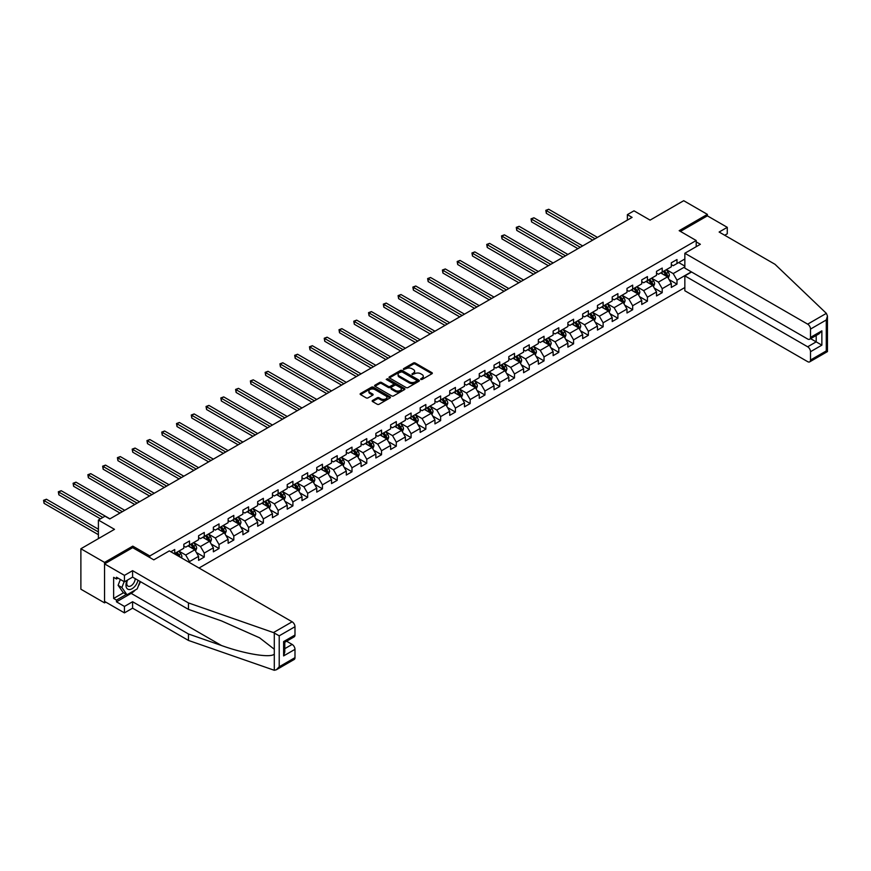 <?xml version="1.0" encoding="UTF-8"?>
<svg xmlns="http://www.w3.org/2000/svg" width="871" height="871" viewBox="0 0 871 871"><rect width="100%" height="100%" fill="white"/><g stroke="black" fill="none" stroke-linecap="round" stroke-linejoin="round"><path stroke-width="1.31" d="M420.769 379.451L422.065 379.451L431.94 373.746A1.317 0.762 0 0 0 432.332 373.213A1.317 0.762 0 0 0 431.94 372.668L415.217 363.011A1.317 0.762 0 0 0 413.355 363.011L403.48 368.716L403.48 369.467L406.06 368.727A4.203 2.428 0 0 1 412.005 368.727L413.398 369.533A4.203 2.428 0 0 1 414.629 371.253A4.203 2.428 0 0 1 413.398 372.973L412.125 374.454L414.705 373.724A4.203 2.428 0 0 1 420.649 373.724L422.043 374.519A4.203 2.428 0 0 1 423.273 376.239A4.203 2.428 0 0 1 422.043 377.96L420.769 379.451L420.769 378.7M372.548 400.475A1.317 0.762 0 0 0 372.167 401.008A1.317 0.762 0 0 0 372.548 401.542L377.241 404.253A1.317 0.762 0 0 0 379.103 404.253L390.066 397.916A1.317 0.762 0 0 0 390.458 397.383A1.317 0.762 0 0 0 390.066 396.849L373.343 387.192A1.317 0.762 0 0 0 371.482 387.192L360.518 393.518A1.317 0.762 0 0 0 360.126 394.062A1.317 0.762 0 0 0 360.518 394.596L366.179 397.873A1.317 0.762 0 0 0 368.041 397.873L372.734 395.162A1.317 0.762 0 0 0 373.126 394.617A1.317 0.762 0 0 0 372.734 394.084L369.925 392.462A3.517 2.025 0 0 1 368.89 391.025A3.517 2.025 0 0 1 371.068 389.152A3.517 2.025 0 0 1 374.9 389.587L385.907 395.946A3.517 2.025 0 0 1 386.942 397.383A3.517 2.025 0 0 1 384.775 399.256A3.517 2.025 0 0 1 380.943 398.82L379.103 397.764A1.317 0.762 0 0 0 377.241 397.764L372.548 400.475L372.548 401.542L377.241 398.853L377.241 397.764M724.716 235.257L727.274 233.787L727.274 227.331L707.383 215.856L707.383 214.375L683.713 200.711L650.093 220.123L633.99 210.826L627.37 214.647L632.096 217.38L109.757 518.953L105.021 516.22L98.401 520.052L98.401 538.637M132.773 547.707L132.773 546.128L104.553 562.416L80.883 548.752L114.493 529.339L98.401 520.052M132.773 546.128L149.812 555.97L696.212 240.516L696.212 246.689M707.383 214.375L679.162 230.673L696.212 240.516M406.147 387.562A1.317 0.762 0 0 0 408.009 387.562L418.973 381.237A1.317 0.762 0 0 0 419.365 380.692A1.317 0.762 0 0 0 418.973 380.159L402.25 370.502A1.317 0.762 0 0 0 400.388 370.502L389.424 376.827A1.317 0.762 0 0 0 389.032 377.372A1.317 0.762 0 0 0 389.424 377.905L406.147 387.562M386.582 379.647L387.519 379.778L387.519 378.678L404.525 388.499A1.317 0.762 0 0 1 404.906 389.043A1.317 0.762 0 0 1 404.525 389.577L393.561 395.913A1.317 0.762 0 0 1 391.7 395.913L374.966 386.245L379.658 383.556L379.658 382.467L374.966 385.178A1.317 0.762 0 0 0 374.584 385.711A1.317 0.762 0 0 0 374.966 386.245L374.966 385.178M379.658 383.556A1.317 0.762 0 0 1 381.52 383.556L381.52 382.467A1.317 0.762 0 0 0 379.658 382.467M381.52 382.467L388.303 386.386A1.317 0.762 0 0 0 390.164 386.386L393.278 384.59A1.317 0.762 0 0 0 393.659 384.046A1.317 0.762 0 0 0 393.278 383.512L386.212 379.429L387.519 378.678M104.553 562.416L104.553 602.874L80.883 589.21L80.883 548.752M149.812 557.549L149.812 555.97M199.013 568.023L684.846 287.528M684.846 258.992L676.985 263.532L676.985 259.536L671.301 262.813L671.301 266.809L662.21 272.057L662.21 268.061L656.527 271.349L656.527 275.334L647.436 280.582L647.436 276.597L641.764 279.874L641.764 283.87L632.673 289.118L632.673 285.122L626.989 288.399L626.989 292.395L617.898 297.642L617.898 293.647L612.215 296.935L612.215 300.92L603.124 306.167L603.124 302.183L597.441 305.46L597.441 309.455L588.35 314.703L588.35 310.707L582.666 313.985L582.666 317.98L573.575 323.228L573.575 319.243L567.892 322.52L567.892 326.505L558.801 331.753L558.801 327.768L553.129 331.045L553.129 335.041L544.037 340.289L544.037 336.293L538.354 339.581L538.354 343.566L529.263 348.814L529.263 344.829L523.58 348.106L523.58 352.091L514.489 357.35L514.489 353.354L508.806 356.631L508.806 360.627L499.714 365.874L499.714 361.879L494.031 365.167L494.031 369.152L484.94 374.399L484.94 370.415L479.257 373.692L479.257 377.687L470.177 382.935L470.177 378.939L464.493 382.217L464.493 386.212L455.402 391.46L455.402 387.464L449.719 390.752L449.719 394.737L440.628 399.985L440.628 396L434.945 399.277L434.945 403.273L425.854 408.521L425.854 404.525L420.17 407.802L420.17 411.798L411.079 417.046L411.079 413.05L405.396 416.338L405.396 420.323L396.305 425.571L396.305 421.586L390.633 424.863L390.633 428.859L381.542 434.106L381.542 430.111L375.858 433.388L375.858 437.384L366.767 442.631L366.767 438.646L361.084 441.924L361.084 445.908L351.993 451.156L351.993 447.171L346.31 450.449L346.31 454.444L337.219 459.692L337.219 455.696L331.535 458.984L331.535 462.969L322.444 468.217L322.444 464.232L316.761 467.509L316.761 471.494L307.67 476.753L307.67 472.757L301.997 476.034L301.997 480.03L292.906 485.278L292.906 481.282L287.223 484.57L287.223 488.555L278.132 493.803L278.132 489.818L272.449 493.095L272.449 497.091L263.358 502.338L263.358 498.343L257.674 501.62L257.674 505.615L248.583 510.863L248.583 506.868L242.9 510.156L242.9 514.14L233.809 519.388L233.809 515.403L228.126 518.681L228.126 522.676L219.035 527.924L219.035 523.928L213.362 527.205L213.362 531.201L204.271 536.449L204.271 532.453L198.588 535.741L198.588 539.726L189.497 544.974L189.497 540.989L183.814 544.266L183.814 548.262L174.723 553.51L174.723 549.514L170.836 551.757M691.334 271.861L676.985 280.146L676.985 284.142L671.301 287.419L671.301 283.423L662.21 288.682L662.21 292.667L656.527 295.944L656.527 291.959L647.436 297.207L647.436 301.192L641.764 304.48L641.764 300.484L632.673 305.732L632.673 309.728L626.989 313.005L626.989 309.02L617.898 314.268L617.898 318.253L612.215 321.53L612.215 317.545L603.124 322.793L603.124 326.788L597.441 330.065L597.441 326.07L588.35 331.318L588.35 335.313L582.666 338.59L582.666 334.606L573.575 339.853L573.575 343.838L567.892 347.126L567.892 343.13L558.801 348.378L558.801 352.374L553.129 355.651L553.129 351.655L544.037 356.903L544.037 360.899L538.354 364.176L538.354 360.191L529.263 365.439L529.263 369.424L523.58 372.712L523.58 368.716L514.489 373.964L514.489 377.96L508.806 381.237L508.806 377.241L499.714 382.489L499.714 386.484L494.031 389.762L494.031 385.777L484.94 391.025L484.94 395.009L479.257 398.297L479.257 394.302L470.177 399.549L470.177 403.545L464.493 406.822L464.493 402.827L455.402 408.085L455.402 412.07L449.719 415.347L449.719 411.362L440.628 416.61L440.628 420.595L434.945 423.883L434.945 419.887L425.854 425.135L425.854 429.131L420.17 432.408L420.17 428.423L411.079 433.671L411.079 437.656L405.396 440.933L405.396 436.948L396.305 442.196L396.305 446.192L390.633 449.469L390.633 445.473L381.542 450.721L381.542 454.716L375.858 457.994L375.858 454.009L366.767 459.257L366.767 463.241L361.084 466.529L361.084 462.534L351.993 467.781L351.993 471.777L346.31 475.054L346.31 471.059L337.219 476.306L337.219 480.302L331.535 483.579L331.535 479.594L322.444 484.842L322.444 488.827L316.761 492.115L316.761 488.119L307.67 493.367L307.67 497.363L301.997 500.64L301.997 496.644L292.906 501.892L292.906 505.888L287.223 509.165L287.223 505.18L278.132 510.428L278.132 514.413L272.449 517.701L272.449 513.705L263.358 518.953L263.358 522.948L257.674 526.226L257.674 522.23L248.583 527.488L248.583 531.473L242.9 534.75L242.9 530.766L233.809 536.013L233.809 539.998L228.126 543.286L228.126 539.291L219.035 544.538L219.035 548.534L213.362 551.811L213.362 547.826L204.271 553.074L204.271 557.059L198.588 560.347L198.588 556.351L189.497 561.599L189.497 562.524M187.984 545.856L194.799 549.786L185.708 555.034L178.893 551.103M183.814 546.073L185.708 547.162L189.497 544.974M185.708 555.034L189.497 561.599M194.799 549.786L198.588 556.351M202.747 537.32L209.573 541.261L200.482 546.509L193.656 542.568M198.588 537.549L200.482 538.637L204.271 536.449M200.482 546.509L204.271 553.074M209.573 541.261L213.362 547.826M217.521 528.795L224.337 532.736L215.257 537.984L208.43 534.043M213.362 529.013L215.257 530.112L219.035 527.924M215.257 537.984L219.035 544.538M224.337 532.736L228.126 539.291M232.296 520.27L239.111 524.2L230.02 529.448L223.205 525.518M228.126 520.488L230.02 521.577L233.809 519.388M230.02 529.448L233.809 536.013M239.111 524.2L242.9 530.766M247.07 511.734L253.886 515.676L244.795 520.923L237.979 516.982M242.9 511.952L244.795 513.052L248.583 510.863M244.795 520.923L248.583 527.488M253.886 515.676L257.674 522.23M261.844 503.209L268.66 507.151L259.569 512.398L252.753 508.457M257.674 503.427L259.569 504.527L263.358 502.338M259.569 512.398L263.358 518.953M268.66 507.151L272.449 513.705M276.619 494.684L283.434 498.615L274.343 503.863L267.528 499.932M272.449 494.902L274.343 495.991L278.132 493.803M274.343 503.863L278.132 510.428M283.434 498.615L287.223 505.18M291.382 486.149L298.209 490.09L289.118 495.338L282.291 491.396M287.223 486.366L289.118 487.466L292.906 485.278M289.118 495.338L292.906 501.892M298.209 490.09L301.997 496.644M306.156 477.624L312.972 481.554L303.881 486.813L297.065 482.872M301.997 477.841L303.881 478.93L307.67 476.753M303.881 486.813L307.67 493.367M312.972 481.554L316.761 488.119M320.931 469.099L327.746 473.029L318.655 478.277L311.84 474.347M316.761 469.317L318.655 470.405L322.444 468.217M318.655 478.277L322.444 484.842M327.746 473.029L331.535 479.594M335.705 460.563L342.521 464.504L333.43 469.752L326.614 465.811M331.535 460.781L333.43 461.88L337.219 459.692M333.43 469.752L337.219 476.306M342.521 464.504L346.31 471.059M350.48 452.038L357.295 455.969L348.204 461.216L341.388 457.286M346.31 452.256L348.204 453.345L351.993 451.156M348.204 461.216L351.993 467.781M357.295 455.969L361.084 462.534M365.254 443.502L372.069 447.444L362.978 452.691L356.163 448.761M361.084 443.731L362.978 444.82L366.767 442.631M362.978 452.691L366.767 459.257M372.069 447.444L375.858 454.009M380.017 434.977L386.844 438.919L377.753 444.166L370.926 440.225M375.858 435.195L377.753 436.295L381.542 434.106M377.753 444.166L381.542 450.721M386.844 438.919L390.633 445.473M394.792 426.452L401.607 430.383L392.516 435.631L385.701 431.7M390.633 426.67L392.516 427.759L396.305 425.571M392.516 435.631L396.305 442.196M401.607 430.383L405.396 436.948M409.566 417.917L416.382 421.858L407.29 427.106L400.475 423.164M405.396 418.134L407.29 419.234L411.079 417.046M407.29 427.106L411.079 433.671M416.382 421.858L420.17 428.423M424.34 409.392L431.156 413.333L422.065 418.581L415.249 414.64M420.17 409.61L422.065 410.709L425.854 408.521M422.065 418.581L425.854 425.135M431.156 413.333L434.945 419.887M439.115 400.867L445.93 404.797L436.839 410.045L430.024 406.115M434.945 401.085L436.839 402.173L440.628 399.985M436.839 410.045L440.628 416.61M445.93 404.797L449.719 411.362M453.889 392.331L460.705 396.272L451.614 401.52L444.798 397.579M449.719 392.549L451.614 393.648L455.402 391.46M451.614 401.52L455.402 408.085M460.705 396.272L464.493 402.827M468.652 383.806L475.479 387.747L466.388 392.995L459.561 389.054M464.493 384.024L466.388 385.113L470.177 382.935M466.388 392.995L470.177 399.549M475.479 387.747L479.257 394.302M483.427 375.281L490.242 379.212L481.151 384.459L474.336 380.529M479.257 375.499L481.151 376.588L484.94 374.399M481.151 384.459L484.94 391.025M490.242 379.212L494.031 385.777M498.201 366.745L505.017 370.687L495.926 375.934L489.11 371.993M494.031 366.963L495.926 368.063L499.714 365.874M495.926 375.934L499.714 382.489M505.017 370.687L508.806 377.241M512.975 358.221L519.791 362.151L510.7 367.41L503.884 363.468M508.806 358.438L510.7 359.527L514.489 357.35M510.7 367.41L514.489 373.964M519.791 362.151L523.58 368.716M527.75 349.696L534.565 353.626L525.474 358.874L518.659 354.943M523.58 349.913L525.474 351.002L529.263 348.814M525.474 358.874L529.263 365.439M534.565 353.626L538.354 360.191M542.513 341.16L549.34 345.101L540.249 350.349L533.433 346.408M538.354 341.378L540.249 342.477L544.037 340.289M540.249 350.349L544.037 356.903M549.34 345.101L553.129 351.655M557.288 332.635L564.114 336.565L555.023 341.813L548.197 337.883M553.129 332.853L555.023 333.941L558.801 331.753M555.023 341.813L558.801 348.378M564.114 336.565L567.892 343.13M572.062 324.099L578.877 328.04L569.786 333.288L562.971 329.358M567.892 324.328L569.786 325.416L573.575 323.228M569.786 333.288L573.575 339.853M578.877 328.04L582.666 334.606M586.836 315.574L593.652 319.515L584.561 324.763L577.745 320.822M582.666 315.792L584.561 316.892L588.35 314.703M584.561 324.763L588.35 331.318M593.652 319.515L597.441 326.07M601.611 307.049L608.426 310.98L599.335 316.227L592.52 312.297M597.441 307.267L599.335 308.356L603.124 306.167M599.335 316.227L603.124 322.793M608.426 310.98L612.215 317.545M616.385 298.513L623.201 302.455L614.109 307.703L607.294 303.761M612.215 298.731L614.109 299.831L617.898 297.642M614.109 307.703L617.898 314.268M623.201 302.455L626.989 309.02M631.148 289.989L637.975 293.93L628.884 299.178L622.057 295.236M626.989 290.206L628.884 291.306L632.673 289.118M628.884 299.178L632.673 305.732M637.975 293.93L641.764 300.484M645.923 281.464L652.749 285.394L643.658 290.642L636.832 286.711M641.764 281.681L643.658 282.77L647.436 280.582M643.658 290.642L647.436 297.207M652.749 285.394L656.527 291.959M660.697 272.928L667.513 276.869L658.422 282.117L651.606 278.176M656.527 273.146L658.422 274.245L662.21 272.057M658.422 282.117L662.21 288.682M667.513 276.869L671.301 283.423M684.846 266.864L673.196 273.592L666.38 269.651M678.694 262.541L684.846 266.101M671.301 264.621L673.196 265.709L676.985 263.532M673.196 273.592L676.985 280.146M104.553 602.874L105.827 602.133M627.37 214.647L627.37 220.123M669.08 279.569L676.985 284.142M654.306 288.105L662.21 292.667M639.532 296.63L647.436 301.192M624.757 305.166L632.673 309.728M609.994 313.691L617.898 318.253M595.22 322.216L603.124 326.788M580.445 330.751L588.35 335.313M565.671 339.276L573.575 343.838M550.897 347.801L558.801 352.374M536.122 356.337L544.037 360.899M521.359 364.862L529.263 369.424M506.584 373.387L514.489 377.96M491.81 381.923L499.714 386.484M477.036 390.448L484.94 395.009M462.261 398.972L470.177 403.545M447.487 407.508L455.402 412.07M432.724 416.033L440.628 420.595M417.949 424.569L425.854 429.131M403.175 433.094L411.079 437.656M388.401 441.619L396.305 446.192M373.626 450.155L381.542 454.716M358.852 458.679L366.767 463.241M344.089 467.204L351.993 471.777M329.314 475.74L337.219 480.302M314.54 484.265L322.444 488.827M299.766 492.79L307.67 497.363M284.991 501.326L292.906 505.888M270.217 509.851L278.132 514.413M255.453 518.376L263.358 522.948M240.679 526.911L248.583 531.473M225.905 535.436L233.809 539.998M211.13 543.972L219.035 548.534M196.356 552.497L204.271 557.059M421.139 379.582L422.043 379.048A4.203 2.428 0 0 0 423.273 377.339L423.273 376.239M414.629 371.253L414.629 372.342A4.203 2.428 0 0 1 413.398 374.062L412.495 374.584M431.929 373.757L415.217 364.111A1.317 0.762 0 0 0 413.355 364.111L403.85 369.598M418.973 380.159L418.973 381.237L402.25 371.59A1.317 0.762 0 0 0 400.388 371.59L389.435 377.916L389.424 376.827M416.654 381.073L416.654 380.322L401.967 371.841L399.321 372.614A4.203 2.428 0 0 0 398.091 374.334A4.203 2.428 0 0 0 399.321 376.054L409.359 381.846A4.203 2.428 0 0 0 415.304 381.846L416.654 381.073L416.654 382.162L416.926 380.692M398.091 374.334L398.091 375.434A4.203 2.428 0 0 0 399.321 377.143L399.321 376.054M416.654 382.162L415.304 382.946A4.203 2.428 0 0 1 409.359 382.946L399.321 377.143M381.52 383.556L388.303 387.475A1.317 0.762 0 0 0 390.164 387.475L393.278 385.679A1.317 0.762 0 0 0 393.659 385.145L393.659 384.046M387.519 379.778L404.503 389.587M395.347 390.448A3.517 2.025 0 0 0 399.179 390.894A3.517 2.025 0 0 0 401.346 389.01A3.517 2.025 0 0 0 400.322 387.573L396.436 385.341A1.317 0.762 0 0 0 394.574 385.341L391.46 387.138A1.317 0.762 0 0 0 391.079 387.671A1.317 0.762 0 0 0 391.46 388.205L395.347 390.448L395.347 391.547A3.517 2.025 0 0 0 399.179 391.983A3.517 2.025 0 0 0 401.346 390.11L401.346 389.01M391.079 387.671L391.079 388.76A1.317 0.762 0 0 0 391.46 389.304L391.46 388.205M395.347 391.547L391.46 389.304M386.942 397.383L386.942 398.483A3.517 2.025 0 0 1 384.775 400.355A3.517 2.025 0 0 1 380.943 399.909L379.103 398.853A1.317 0.762 0 0 0 377.241 398.853M368.89 391.025L368.89 392.124A3.517 2.025 0 0 0 369.925 393.55L369.925 392.462M372.734 394.084L372.734 395.162L369.925 393.55M390.066 396.849L390.066 397.916L373.343 388.281A1.317 0.762 0 0 0 371.482 388.281L360.529 394.607L360.518 393.518M668.264 278.165L669.396 275.323A3.549 2.047 -120 0 0 668.264 272.307L666.304 269.694M662.896 274.202L661.568 272.427M597.441 237.391L548.697 209.258L546.335 210.619L546.335 213.351L592.705 240.124M663.364 271.393L665.324 273.995A3.549 2.047 60 0 1 666.337 276.129L667.48 275.476A3.549 2.047 -120 0 0 666.457 273.342L664.508 270.729M663.615 271.251L665.782 274.136A1.807 1.045 60 0 1 666.108 274.692L667.48 275.476M546.335 213.351L545.812 210.325L595.078 238.763M545.812 210.325L548.697 209.258M127.155 580.26A8.71 5.03 120 0 0 129.028 589.536A8.71 5.03 120 0 0 137.999 580.26M127.612 579.999A5.955 3.44 120 0 0 128.004 586.118A5.955 3.44 120 0 0 128.886 586.39A5.955 3.44 120 0 0 135.201 578.638M140.1 581.469L137.226 588.883L126.992 594.784L123.214 592.596L118.097 585.323L120.361 579.476M126.992 594.784L121.886 587.511L124.15 581.665M118.097 585.323L121.886 587.511M826.361 313.364L827.45 316.021L826.274 319.973L810.509 329.075A4.017 2.319 -120 0 0 807.667 324.154L826.361 313.364L774.994 264.294L719.13 232.034L727.274 227.331M691.574 272.002L684.846 275.878L684.846 290.751L807.667 361.661A4.017 2.319 -120 0 0 809.671 361.868A4.017 2.319 -120 0 0 810.509 360.028L810.509 351.71A4.017 2.319 -120 0 0 807.667 346.789L816.192 341.868L821.865 345.156L810.509 351.71M684.846 275.878L807.667 346.789M696.212 241.877L700.371 244.283L684.846 253.254L684.846 268.116L807.667 339.026A4.017 2.319 -120 0 0 809.671 339.233A4.017 2.319 -120 0 0 810.509 337.393L810.509 329.075M684.846 253.254L807.667 324.154M707.383 215.856L680.447 231.403M810.64 338.667L816.192 341.868L816.192 335.466M810.509 337.393L821.865 330.828L819.034 333.833L809.671 339.233M810.509 360.028L826.274 350.926L826.873 351.263M135.343 589.972A15.068 8.699 -60 0 1 131.162 593.369L116.485 601.839L124.444 606.434L132.588 601.73L188.452 633.979L188.452 640.435L274.3 670.289L276.379 669.755L279.221 666.761L294.986 657.659A4.017 2.319 60 0 1 294.148 659.499L276.379 669.755M188.452 633.979L221.474 645.509C244.936 654.034 271.219 658.258 274.3 654.012L274.3 649.254L259.547 637.79L221.474 620.903L188.452 609.384L132.588 577.125L124.444 581.828L116.485 577.233L116.485 578.986L113.644 577.342L113.644 598.453L116.485 600.086L126.339 594.403M124.444 606.434L124.444 612.879L104.553 601.404L104.553 563.896L132.675 547.652L153.797 559.846L169.322 550.886L292.144 621.796A4.017 2.319 60 0 1 294.986 626.717L294.986 635.024A4.017 2.319 60 0 1 294.148 636.864L284.795 642.265L284.795 651.943L283.619 655.907L283.619 641.579C285.155 642.471 285.155 642.471 283.619 641.579L294.986 635.024M132.588 601.73L132.588 608.176L124.444 612.879M188.452 640.435L132.588 608.176M294.986 626.717L279.221 635.819L273.45 632.586L188.452 602.928L132.588 570.679L124.444 575.372L124.444 581.828M124.444 575.372L104.553 563.896M116.485 601.839L116.485 600.086M132.588 570.679L132.588 577.125M188.452 602.928L188.452 609.384M284.795 648.666L292.144 644.431A4.017 2.319 60 0 1 294.986 649.352L294.986 657.659M292.144 644.431L286.603 641.219M140.471 581.676A15.068 8.699 -60 0 1 138.326 586.031M117.999 578.104L116.485 578.986M113.644 598.453L123.497 592.759M653.49 286.69L654.622 283.859A3.549 2.047 -120 0 0 653.49 280.832L651.53 278.219M648.122 282.727L646.794 280.952M582.666 245.927L533.934 217.783L531.56 219.154L531.56 221.887L577.93 248.66M648.601 279.918L650.55 282.531A3.549 2.047 60 0 1 651.562 284.665L652.706 284.011A3.549 2.047 -120 0 0 651.682 281.866L649.733 279.264M648.841 279.776L651.007 282.672A1.807 1.045 60 0 1 651.345 283.217L652.706 284.011M531.56 221.887L531.038 218.85L580.304 247.288M531.038 218.85L533.934 217.783M638.715 295.225L639.847 292.384A3.549 2.047 -120 0 0 638.715 289.357L636.755 286.755M633.348 291.262L632.019 289.488M567.892 254.452L519.16 226.308L516.786 227.679L516.786 230.412L563.167 257.185M633.827 288.443L635.776 291.056A3.549 2.047 60 0 1 636.799 293.189L637.931 292.536A3.549 2.047 -120 0 0 636.919 290.402L634.959 287.789M634.066 288.301L636.244 291.197A1.807 1.045 60 0 1 636.57 291.752L637.931 292.536M516.786 230.412L516.274 227.375L565.529 255.824M516.274 227.375L519.16 226.308M623.952 303.75L625.073 300.909A3.549 2.047 -120 0 0 623.941 297.893L621.992 295.28M618.584 299.787L617.256 298.013M553.129 262.977L504.385 234.843L502.023 236.204L502.023 238.937L548.392 265.709M619.052 296.978L621.001 299.58A3.549 2.047 60 0 1 622.025 301.714L623.157 301.061A3.549 2.047 -120 0 0 622.144 298.927L620.185 296.325M619.303 296.837L621.469 299.733A1.807 1.045 60 0 1 621.796 300.277L623.157 301.061M502.023 238.937L501.5 235.91L550.755 264.349M501.5 235.91L504.385 234.843M609.177 312.275L610.299 309.445A3.549 2.047 -120 0 0 609.167 306.418L607.218 303.805M603.81 308.312L602.482 306.548M538.354 271.512L489.611 243.368L487.248 244.74L487.248 247.473L533.618 274.245M604.278 305.503L606.238 308.116A3.549 2.047 60 0 1 607.25 310.25L608.383 309.597A3.549 2.047 -120 0 0 607.37 307.463L605.41 304.85M604.528 305.362L606.695 308.258A1.807 1.045 60 0 1 607.022 308.802L608.383 309.597M487.248 247.473L486.726 244.435L535.981 272.873M486.726 244.435L489.611 243.368M594.403 320.811L595.524 317.969A3.549 2.047 -120 0 0 594.392 314.943L592.443 312.341M589.036 316.848L587.707 315.073M523.58 280.037L474.837 251.904L472.474 253.265L472.474 255.998L518.844 282.77M589.504 314.039L591.463 316.641A3.549 2.047 60 0 1 592.476 318.775L593.608 318.122A3.549 2.047 -120 0 0 592.596 315.988L590.647 313.375M589.754 313.887L591.921 316.783A1.807 1.045 60 0 1 592.247 317.338L593.608 318.122M472.474 255.998L471.951 252.96L521.206 281.409M471.951 252.96L474.837 251.904M579.629 329.336L580.761 326.494A3.549 2.047 -120 0 0 579.629 323.479L577.669 320.866M574.261 325.373L572.933 323.598M508.806 288.562L460.062 260.429L457.7 261.79L457.7 264.534L504.069 291.306M574.729 322.564L576.689 325.177A3.549 2.047 60 0 1 577.702 327.311L578.845 326.647A3.549 2.047 -120 0 0 577.821 324.513L575.873 321.911M574.98 322.422L577.146 325.319A1.807 1.045 60 0 1 577.473 325.863L578.845 326.647M457.7 264.534L457.177 261.496L506.443 289.934M457.177 261.496L460.062 260.429M564.854 337.861L565.987 335.03A3.549 2.047 -120 0 0 564.854 332.003L562.895 329.401M559.487 333.898L558.159 332.134M494.031 297.098L445.299 268.954L442.925 270.326L442.925 273.059L489.295 299.831M559.966 331.089L561.915 333.702A3.549 2.047 60 0 1 562.927 335.836L564.07 335.183A3.549 2.047 -120 0 0 563.047 333.049L561.098 330.436M560.205 330.947L562.372 333.843A1.807 1.045 60 0 1 562.71 334.388L564.07 335.183M442.925 273.059L442.403 270.021L491.669 298.459M442.403 270.021L445.299 268.954M550.08 346.397L551.212 343.555A3.549 2.047 -120 0 0 550.08 340.539L548.12 337.926M544.713 342.434L543.384 340.659M479.257 305.623L430.524 277.49L428.151 278.851L428.151 281.583L474.532 308.356M545.192 339.625L547.14 342.227A3.549 2.047 60 0 1 548.164 344.361L549.296 343.707A3.549 2.047 -120 0 0 548.284 341.574L546.324 338.961M545.431 339.472L547.609 342.368A1.807 1.045 60 0 1 547.935 342.924L549.296 343.707M428.151 281.583L427.639 278.557L476.894 306.995M427.639 278.557L430.524 277.49M535.317 354.922L536.438 352.08A3.549 2.047 -120 0 0 535.306 349.064L533.357 346.451M529.949 350.959L528.621 349.184M464.493 314.159L415.75 286.015L413.387 287.386L413.387 290.119L459.757 316.892M530.417 348.15L532.366 350.763A3.549 2.047 60 0 1 533.39 352.897L534.522 352.232A3.549 2.047 -120 0 0 533.509 350.098L531.55 347.496M530.668 348.008L532.834 350.904A1.807 1.045 60 0 1 533.161 351.449L534.522 352.232M413.387 290.119L412.865 287.082L462.12 315.52M412.865 287.082L415.75 286.015M520.542 363.447L521.664 360.616A3.549 2.047 -120 0 0 520.531 357.589L518.583 354.987M515.175 359.483L513.846 357.72M449.719 322.684L400.976 294.54L398.613 295.911L398.613 298.644L444.983 325.416M515.643 356.675L517.603 359.288A3.549 2.047 60 0 1 518.615 361.421L519.747 360.768A3.549 2.047 -120 0 0 518.735 358.634L516.775 356.021M515.893 356.533L518.06 359.429A1.807 1.045 60 0 1 518.387 359.973L519.747 360.768M398.613 298.644L398.091 295.607L447.346 324.045M398.091 295.607L400.976 294.54M505.768 371.982L506.889 369.141A3.549 2.047 -120 0 0 505.757 366.125L503.808 363.512M500.4 368.019L499.072 366.245M434.945 331.209L386.201 303.075L383.839 304.436L383.839 307.169L430.209 333.941M500.869 365.21L502.828 367.812A3.549 2.047 60 0 1 503.841 369.946L504.973 369.293A3.549 2.047 -120 0 0 503.961 367.159L502.012 364.546M501.119 365.069L503.286 367.954A1.807 1.045 60 0 1 503.612 368.509L504.973 369.293M383.839 307.169L383.316 304.142L432.582 332.58M383.316 304.142L386.201 303.075M490.994 380.507L492.126 377.676A3.549 2.047 -120 0 0 490.994 374.65L489.034 372.037M485.626 376.544L484.298 374.77M420.17 339.744L371.438 311.6L369.064 312.972L369.064 315.705L415.434 342.477M486.094 373.735L488.054 376.348A3.549 2.047 60 0 1 489.067 378.482L490.21 377.818A3.549 2.047 -120 0 0 489.186 375.684L487.237 373.082M486.345 373.594L488.511 376.49A1.807 1.045 60 0 1 488.838 377.034L490.21 377.818M369.064 315.705L368.542 312.667L417.808 341.105M368.542 312.667L371.438 311.6M476.219 389.043L477.352 386.201A3.549 2.047 -120 0 0 476.219 383.175L474.26 380.573M470.852 385.08L469.523 383.305M405.396 348.269L356.664 320.125L354.29 321.497L354.29 324.23L400.66 351.002M471.331 382.26L473.28 384.873A3.549 2.047 60 0 1 474.292 387.007L475.435 386.354A3.549 2.047 -120 0 0 474.412 384.22L472.463 381.607M471.57 382.119L473.737 385.015A1.807 1.045 60 0 1 474.074 385.57L475.435 386.354M354.29 324.23L353.768 321.192L403.033 349.641M353.768 321.192L356.664 320.125M461.445 397.568L462.577 394.726A3.549 2.047 -120 0 0 461.445 391.71L459.485 389.097M456.077 393.605L454.76 391.83M390.622 356.794L341.889 328.661L339.516 330.022L339.516 332.755L385.897 359.527M456.556 390.796L458.505 393.398A3.549 2.047 60 0 1 459.529 395.532L460.661 394.879A3.549 2.047 -120 0 0 459.648 392.745L457.689 390.132M456.796 390.654L458.973 393.54A1.807 1.045 60 0 1 459.3 394.095L460.661 394.879M339.516 332.755L339.004 329.728L388.259 358.166M339.004 329.728L341.889 328.661M446.681 406.093L447.803 403.262A3.549 2.047 -120 0 0 446.671 400.235L444.722 397.622M441.314 402.13L439.986 400.366M375.858 365.33L327.115 337.186L324.752 338.558L324.752 341.29L371.122 368.063M441.782 399.321L443.731 401.934A3.549 2.047 60 0 1 444.754 404.068L445.887 403.415A3.549 2.047 -120 0 0 444.874 401.27L442.914 398.668M442.033 399.179L444.199 402.075A1.807 1.045 60 0 1 444.526 402.62L445.887 403.415M324.752 341.29L324.23 338.253L373.485 366.691M324.23 338.253L327.115 337.186M431.907 414.629L433.029 411.787A3.549 2.047 -120 0 0 431.896 408.76L429.947 406.158M426.54 410.666L425.211 408.891M361.084 373.855L312.341 345.711L309.978 347.083L309.978 349.815L356.348 376.588M427.008 407.846L428.968 410.459A3.549 2.047 60 0 1 429.98 412.593L431.112 411.939A3.549 2.047 -120 0 0 430.1 409.805L428.14 407.193M427.258 407.704L429.425 410.6A1.807 1.045 60 0 1 429.751 411.156L431.112 411.939M309.978 349.815L309.455 346.778L358.71 375.227M309.455 346.778L312.341 345.711M417.133 423.154L418.254 420.312A3.549 2.047 -120 0 0 417.122 417.296L415.173 414.683M411.765 419.191L410.437 417.416M346.31 382.38L297.566 354.247L295.204 355.608L295.204 358.34L341.574 385.113M412.233 416.382L414.193 418.984A3.549 2.047 60 0 1 415.206 421.129L416.338 420.464A3.549 2.047 -120 0 0 415.325 418.33L413.377 415.728M412.484 416.24L414.65 419.136A1.807 1.045 60 0 1 414.977 419.68L416.338 420.464M295.204 358.34L294.681 355.314L343.947 383.752M294.681 355.314L297.566 354.247M402.358 431.678L403.491 428.848A3.549 2.047 -120 0 0 402.358 425.821L400.399 423.219M396.991 427.715L395.663 425.952M331.535 390.916L282.803 362.772L280.429 364.143L280.429 366.876L326.799 393.648M397.459 424.906L399.419 427.519A3.549 2.047 60 0 1 400.431 429.653L401.575 429A3.549 2.047 -120 0 0 400.551 426.866L398.602 424.253M397.709 424.765L399.876 427.661A1.807 1.045 60 0 1 400.203 428.205L401.575 429M280.429 366.876L279.907 363.838L329.173 392.277M279.907 363.838L282.803 362.772M387.584 440.214L388.716 437.373A3.549 2.047 -120 0 0 387.584 434.346L385.624 431.744M382.217 436.251L380.888 434.477M316.761 399.441L268.028 371.307L265.655 372.668L265.655 375.401L312.025 402.173M382.696 433.442L384.644 436.044A3.549 2.047 60 0 1 385.657 438.178L386.8 437.525A3.549 2.047 -120 0 0 385.788 435.391L383.828 432.778M382.935 433.29L385.102 436.186A1.807 1.045 60 0 1 385.439 436.741L386.8 437.525M265.655 375.401L265.132 372.363L314.398 400.812M265.132 372.363L268.028 371.307M372.81 448.739L373.942 445.898A3.549 2.047 -120 0 0 372.81 442.882L370.85 440.269M367.442 444.776L366.125 443.001M301.997 407.966L253.254 379.832L250.881 381.193L250.881 383.937L297.261 410.709M367.921 441.967L369.87 444.58A3.549 2.047 60 0 1 370.894 446.714L372.026 446.05A3.549 2.047 -120 0 0 371.013 443.916L369.054 441.314M368.172 441.826L370.338 444.722A1.807 1.045 60 0 1 370.665 445.266L372.026 446.05M250.881 383.937L250.369 380.899L299.624 409.337M250.369 380.899L253.254 379.832M358.046 457.264L359.168 454.433A3.549 2.047 -120 0 0 358.035 451.407L356.087 448.805M352.679 453.301L351.351 451.537M287.223 416.501L238.48 388.357L236.117 389.729L236.117 392.462L282.487 419.234M353.147 450.492L355.096 453.105A3.549 2.047 60 0 1 356.119 455.239L357.252 454.586A3.549 2.047 -120 0 0 356.239 452.452L354.279 449.839M353.397 450.351L355.564 453.247A1.807 1.045 60 0 1 355.891 453.791L357.252 454.586M236.117 392.462L235.595 389.424L284.85 417.862M235.595 389.424L238.48 388.357M343.272 465.8L344.393 462.958A3.549 2.047 -120 0 0 343.261 459.942L341.312 457.329M337.904 461.837L336.576 460.062M272.449 425.026L223.705 396.893L221.343 398.254L221.343 400.987L267.713 427.759M338.373 459.028L340.332 461.63A3.549 2.047 60 0 1 341.345 463.764L342.477 463.111A3.549 2.047 -120 0 0 341.465 460.977L339.516 458.364M338.623 458.875L340.79 461.772A1.807 1.045 60 0 1 341.116 462.327L342.477 463.111M221.343 400.987L220.82 397.96L270.075 426.398M220.82 397.96L223.705 396.893M328.498 474.325L329.619 471.483A3.549 2.047 -120 0 0 328.487 468.467L326.538 465.854M323.13 470.362L321.802 468.587M257.674 433.562L208.931 405.418L206.569 406.79L206.569 409.522L252.938 436.295M323.598 467.553L325.558 470.166A3.549 2.047 60 0 1 326.571 472.3L327.703 471.636A3.549 2.047 -120 0 0 326.69 469.502L324.741 466.9M323.849 467.411L326.015 470.307A1.807 1.045 60 0 1 326.342 470.852L327.703 471.636M206.569 409.522L206.046 406.485L255.312 434.923M206.046 406.485L208.931 405.418M313.723 482.85L314.856 480.019A3.549 2.047 -120 0 0 313.723 476.992L311.764 474.39M308.356 478.898L307.028 477.123M242.9 442.087L194.168 413.943L191.794 415.315L191.794 418.047L238.164 444.82M308.824 476.078L310.784 478.691A3.549 2.047 60 0 1 311.796 480.825L312.939 480.171A3.549 2.047 -120 0 0 311.916 478.037L309.967 475.424M309.074 475.936L311.241 478.832A1.807 1.045 60 0 1 311.578 479.377L312.939 480.171M191.794 418.047L191.272 415.01L240.538 443.448M191.272 415.01L194.168 413.943M298.949 491.386L300.081 488.544A3.549 2.047 -120 0 0 298.949 485.528L296.989 482.915M293.581 487.422L292.253 485.648M228.126 450.612L179.393 422.479L177.02 423.839L177.02 426.572L223.39 453.345M294.06 484.614L296.009 487.216A3.549 2.047 60 0 1 297.022 489.35L298.165 488.696A3.549 2.047 -120 0 0 297.153 486.562L295.193 483.949M294.3 484.472L296.478 487.357A1.807 1.045 60 0 1 296.804 487.912L298.165 488.696M177.02 426.572L176.497 423.546L225.763 451.984M176.497 423.546L179.393 422.479M284.186 499.91L285.307 497.08A3.549 2.047 -120 0 0 284.175 494.053L282.215 491.44M278.818 495.947L277.49 494.173M213.362 459.148L164.619 431.003L162.246 432.375L162.246 435.108L208.626 461.88M279.286 493.138L281.235 495.751A3.549 2.047 60 0 1 282.258 497.885L283.391 497.221A3.549 2.047 -120 0 0 282.378 495.087L280.418 492.485M279.537 492.997L281.703 495.893A1.807 1.045 60 0 1 282.03 496.437L283.391 497.221M162.246 435.108L161.734 432.07L210.989 460.509M161.734 432.07L164.619 431.003M269.411 508.446L270.533 505.605A3.549 2.047 -120 0 0 269.4 502.578L267.451 499.976M264.044 504.483L262.715 502.709M198.588 467.673L149.845 439.528L147.482 440.9L147.482 443.633L193.852 470.405M264.512 501.663L266.472 504.276A3.549 2.047 60 0 1 267.484 506.41L268.616 505.757A3.549 2.047 -120 0 0 267.604 503.623L265.644 501.01M264.762 501.522L266.929 504.418A1.807 1.045 60 0 1 267.255 504.973L268.616 505.757M147.482 443.633L146.959 440.595L196.215 469.044M146.959 440.595L149.845 439.528M254.637 516.971L255.758 514.13A3.549 2.047 -120 0 0 254.626 511.114L252.677 508.501M249.269 513.008L247.941 511.233M183.814 476.197L135.07 448.064L132.708 449.425L132.708 452.158L179.078 478.93M249.737 510.199L251.697 512.801A3.549 2.047 60 0 1 252.71 514.935L253.842 514.282A3.549 2.047 -120 0 0 252.83 512.148L250.881 509.535M249.988 510.058L252.155 512.943A1.807 1.045 60 0 1 252.481 513.498L253.842 514.282M132.708 452.158L132.185 449.131L181.44 477.569M132.185 449.131L135.07 448.064M239.863 525.496L240.984 522.665A3.549 2.047 -120 0 0 239.852 519.639L237.903 517.026M234.495 521.533L233.167 519.769M169.039 484.733L120.296 456.589L117.933 457.961L117.933 460.694L164.303 487.466M234.963 518.724L236.923 521.337A3.549 2.047 60 0 1 237.935 523.471L239.079 522.818A3.549 2.047 -120 0 0 238.055 520.673L236.106 518.071M235.214 518.583L237.38 521.479A1.807 1.045 60 0 1 237.707 522.023L239.079 522.818M117.933 460.694L117.411 457.656L166.677 486.094M117.411 457.656L120.296 456.589M225.088 534.032L226.22 531.19A3.549 2.047 -120 0 0 225.088 528.164L223.128 525.561M219.721 530.069L218.392 528.294M154.265 493.258L105.533 465.125L103.159 466.486L103.159 469.219L149.529 495.991M220.2 527.249L222.149 529.862A3.549 2.047 60 0 1 223.161 531.996L224.304 531.343A3.549 2.047 -120 0 0 223.281 529.209L221.332 526.596M220.439 527.107L222.606 530.004A1.807 1.045 60 0 1 222.943 530.559L224.304 531.343M103.159 469.219L102.636 466.181L151.902 494.63M102.636 466.181L105.533 465.125M210.314 542.557L211.446 539.715A3.549 2.047 -120 0 0 210.314 536.699L208.354 534.086M204.946 538.594L203.618 536.819M139.491 501.783L90.758 473.65L88.385 475.011L88.385 477.744L134.765 504.527M205.425 535.785L207.374 538.387A3.549 2.047 60 0 1 208.387 540.532L209.53 539.868A3.549 2.047 -120 0 0 208.517 537.734L206.558 535.132M205.665 535.643L207.842 538.539A1.807 1.045 60 0 1 208.169 539.084L209.53 539.868M88.385 477.744L87.862 474.717L137.128 503.155M87.862 474.717L90.758 473.65M195.55 551.082L196.672 548.251A3.549 2.047 -120 0 0 195.54 545.224L193.58 542.622M190.183 547.119L188.855 545.355M124.727 510.319L75.984 482.175L73.61 483.547L73.61 486.279L119.991 513.052M190.651 544.31L192.6 546.923A3.549 2.047 60 0 1 193.623 549.057L194.756 548.403A3.549 2.047 -120 0 0 193.743 546.269L191.783 543.656M190.901 544.168L193.068 547.064A1.807 1.045 60 0 1 193.395 547.609L194.756 548.403M73.61 486.279L73.099 483.242L122.354 511.68M73.099 483.242L75.984 482.175M181.506 557.919L181.897 556.776A3.549 2.047 -120 0 0 180.765 553.76L178.816 551.147M109.953 518.844L61.21 490.711L58.847 492.071L58.847 494.804L100.481 518.844M180.003 557.048L179.981 556.928A3.549 2.047 -120 0 0 178.969 554.794L177.009 552.181M176.127 552.693L178.294 555.589A1.807 1.045 60 0 1 178.62 556.144L179.981 556.928M175.877 552.845L177.836 555.448A3.549 2.047 60 0 1 178.207 556.014M58.847 494.804L58.324 491.777L102.843 517.483M58.324 491.777L61.21 490.711M98.401 529.23L46.435 499.235L44.073 500.596L44.073 503.34L98.401 534.696M44.073 503.34L43.55 500.302L98.401 531.963M43.55 500.302L46.435 499.235M422.043 379.048L422.043 377.96M412.125 374.454L412.125 373.703M413.398 374.062L413.398 372.973M403.48 369.467L403.48 368.716M413.355 364.111L413.355 363.011M415.217 364.111L415.217 363.011M431.94 373.746L431.94 372.668M400.388 371.59L400.388 370.502M402.25 371.59L402.25 370.502M409.359 382.946L409.359 381.846M415.304 382.946L415.304 381.846M388.303 387.475L388.303 386.386M390.164 387.475L390.164 386.386M393.278 385.679L393.278 384.59M404.525 389.577L404.525 388.499M379.103 398.853L379.103 397.764M380.943 399.909L380.943 398.82M371.482 388.281L371.482 387.192M373.343 388.281L373.343 387.192M667.164 276.662L669.364 275.399M666.457 273.342L668.264 272.307M663.931 274.801L665.324 273.995M826.274 350.926L826.274 319.973M821.865 330.828L821.865 345.156M274.3 670.289L274.3 654.012M274.3 649.254L274.3 632.977M279.221 635.819L279.221 666.761M294.986 649.352L283.619 655.907M273.45 632.586L292.144 621.796M131.162 593.369L221.474 645.509M652.39 285.198L654.6 283.924M651.682 281.866L653.49 280.832M649.167 283.325L650.55 282.531M637.626 293.723L639.826 292.449M636.919 290.402L638.715 289.357M634.393 291.861L635.776 291.056M622.852 302.248L625.051 300.985M622.144 298.927L623.941 297.893M619.619 300.386L621.001 299.58M608.078 310.784L610.277 309.51M607.37 307.463L609.167 306.418M604.844 308.911L606.238 308.116M593.303 319.309L595.503 318.035M592.596 315.988L594.392 314.943M590.07 317.447L591.463 316.641M578.529 327.834L580.728 326.571M577.821 324.513L579.629 323.479M575.296 325.972L576.689 325.177M563.755 336.369L565.965 335.095M563.047 333.049L564.854 332.003M560.532 334.497L561.915 333.702M548.991 344.894L551.191 343.62M548.284 341.574L550.08 340.539M545.758 343.032L547.14 342.227M534.217 353.43L536.416 352.156M533.509 350.098L535.306 349.064M530.983 351.557L532.366 350.763M519.443 361.955L521.642 360.681M518.735 358.634L520.531 357.589M516.209 360.093L517.603 359.288M504.668 370.48L506.868 369.206M503.961 367.159L505.757 366.125M501.435 368.618L502.828 367.812M489.894 379.016L492.093 377.742M489.186 375.684L490.994 374.65M486.66 377.143L488.054 376.348M475.12 387.541L477.33 386.267M474.412 384.22L476.219 383.175M471.897 385.679L473.28 384.873M460.356 396.065L462.555 394.803M459.648 392.745L461.445 391.71M457.123 394.204L458.505 393.398M445.582 404.601L447.781 403.327M444.874 401.27L446.671 400.235M442.348 402.729L443.731 401.934M430.807 413.126L433.007 411.852M430.1 409.805L431.896 408.76M427.574 411.264L428.968 410.459M416.033 421.651L418.232 420.388M415.325 418.33L417.122 417.296M412.8 419.789L414.193 418.984M401.259 430.187L403.458 428.913M400.551 426.866L402.358 425.821M398.025 428.314L399.419 427.519M386.484 438.712L388.695 437.438M385.788 435.391L387.584 434.346M383.262 436.85L384.644 436.044M371.721 447.237L373.92 445.974M371.013 443.916L372.81 442.882M368.487 445.375L369.87 444.58M356.947 455.773L359.146 454.499M356.239 452.452L358.035 451.407M353.713 453.9L355.096 453.105M342.172 464.297L344.372 463.024M341.465 460.977L343.261 459.942M338.939 462.436L340.332 461.63M327.398 472.833L329.597 471.559M326.69 469.502L328.487 468.467M324.164 470.961L325.558 470.166M312.624 481.358L314.834 480.084M311.916 478.037L313.723 476.992M309.401 479.496L310.784 478.691M297.849 489.883L300.06 488.62M297.153 486.562L298.949 485.528M294.627 488.021L296.009 487.216M283.086 498.419L285.285 497.145M282.378 495.087L284.175 494.053M279.852 496.546L281.235 495.751M268.312 506.944L270.511 505.67M267.604 503.623L269.4 502.578M265.078 505.082L266.472 504.276M253.537 515.469L255.736 514.206M252.83 512.148L254.626 511.114M250.304 513.607L251.697 512.801M238.763 524.004L240.962 522.731M238.055 520.673L239.852 519.639M235.529 522.132L236.923 521.337M223.989 532.529L226.199 531.256M223.281 529.209L225.088 528.164M220.766 530.668L222.149 529.862M209.214 541.054L211.424 539.791M208.517 537.734L210.314 536.699M205.992 539.193L207.374 538.387M194.451 549.59L196.65 548.316M193.743 546.269L195.54 545.224M191.217 547.717L192.6 546.923M180.765 557.484L181.876 556.841M178.969 554.794L180.765 553.76M827.45 316.021L827.45 351.601L809.671 361.868"/></g></svg>
